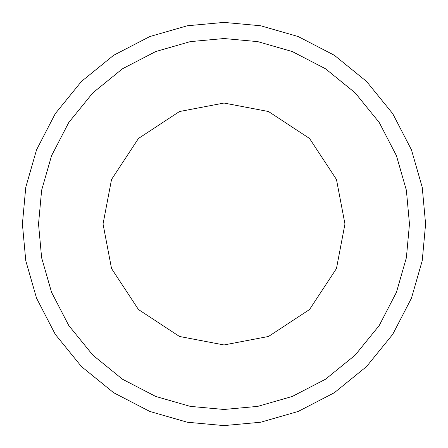 <?xml version="1.0" encoding="UTF-8"?>
<svg xmlns="http://www.w3.org/2000/svg" width="448" height="448" viewBox="0 0 448 448"><rect width="100%" height="100%" fill="white"/><g stroke="black" fill="none" stroke-linecap="round" stroke-linejoin="round"><path stroke-width="0.67" d="M224 409.472L190.249 406.375L155.73 396.452L122.506 379.238L92.854 355.146L68.762 325.494L51.548 292.27L41.625 257.751L38.528 224L41.625 190.249L51.548 155.73L68.762 122.506L92.854 92.854L122.506 68.762L155.73 51.548L190.249 41.625L224 38.528L257.751 41.625L292.27 51.548L325.494 68.762L355.146 92.854L379.238 122.506L396.452 155.73L406.375 190.249L409.472 224L406.375 257.751L396.452 292.27L379.238 325.494L355.146 355.146L325.494 379.238L292.27 396.452L257.751 406.375L224 409.472M224 344.96L268.526 336.465L309.534 309.534L336.465 268.526L344.96 224L336.465 179.474L309.534 138.466L268.526 111.535L224 103.04L179.474 111.535L138.466 138.466L111.535 179.474L103.04 224L111.535 268.526L138.466 309.534L179.474 336.465L224 344.96M224 22.4L187.314 25.766L149.794 36.557L113.68 55.261L81.446 81.446L55.261 113.68L36.557 149.794L25.766 187.314L22.4 224L25.766 260.686L36.557 298.206L55.261 334.32L81.446 366.554L113.68 392.739L149.794 411.443L187.314 422.234L224 425.6L260.686 422.234L298.206 411.443L334.32 392.739L366.554 366.554L392.739 334.32L411.443 298.206L422.234 260.686L425.6 224L422.234 187.314L411.443 149.794L392.739 113.68L366.554 81.446L334.32 55.261L298.206 36.557L260.686 25.766L224 22.4"/></g></svg>
